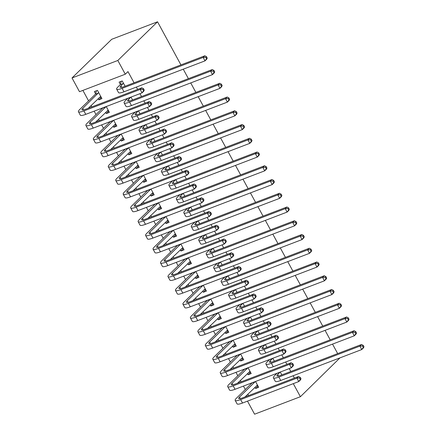 <?xml version="1.0" encoding="UTF-8"?>
<svg xmlns="http://www.w3.org/2000/svg" width="436" height="436" viewBox="0 0 436 436"><rect width="100%" height="100%" fill="white"/><g stroke="black" fill="none" stroke-linecap="round" stroke-linejoin="round"><path stroke-width="0.65" d="M82.889 90.394L88.579 100.869M91.097 105.501L91.843 106.885M94.16 111.147L96.04 114.614M98.558 119.251L99.31 120.636M101.626 124.898L103.506 128.364M106.024 132.996L106.776 134.381M109.087 138.643L110.967 142.109M113.485 146.747L114.237 148.131M116.554 152.393L118.434 155.854M120.952 160.492L121.704 161.876M124.015 166.138L125.895 169.604M128.413 174.237L129.165 175.621M131.481 179.883L133.362 183.349M135.879 187.987L136.632 189.371M138.942 193.633L140.828 197.099M143.34 201.732L144.093 203.116M146.409 207.378L148.289 210.844M150.807 215.477L151.559 216.861M153.87 221.123L155.756 224.589M158.268 229.227L159.02 230.611M161.336 234.873L163.217 238.339M165.735 242.972L166.487 244.356M168.797 248.618L170.683 252.084M173.196 256.717L173.948 258.107M176.264 262.363L178.144 265.829M180.662 270.467L181.414 271.851M183.73 276.113L185.611 279.58M188.129 284.212L188.875 285.596M191.191 289.858L193.072 293.324M195.59 297.962L196.342 299.347M198.658 303.609L200.538 307.069M203.056 311.707L203.808 313.092M206.119 317.353L207.999 320.82M210.517 325.452L211.269 326.837M213.585 331.098L215.466 334.565M217.984 339.203L218.736 340.587M221.047 344.849L222.927 348.315M225.445 352.947L226.197 354.332M228.513 358.594L230.393 362.06M232.911 366.692L233.663 368.077M235.974 372.339L237.86 375.805M240.372 380.443L241.124 381.827M243.441 386.089L245.321 389.555M247.839 394.188L248.591 395.572M72.016 77.951L117.824 60.468L125.285 74.213L79.483 91.696L72.016 77.951L111.73 39.284L157.532 21.8L180.94 64.91M293.297 383.653L300.393 396.716L254.586 414.2L247.495 401.136M183.251 69.171L188.401 78.654M190.717 82.916L195.868 92.405M198.184 96.667L203.334 106.15M205.645 110.412L210.795 119.9M213.111 124.162L218.262 133.645M220.572 137.907L225.723 147.39M228.039 151.652L233.189 161.14M235.5 165.402L240.65 174.885M242.966 179.147L248.117 188.63M250.428 192.892L255.578 202.38M257.894 206.642L263.044 216.125M265.355 220.387L270.505 229.876M272.822 234.137L277.972 243.62M280.283 247.882L285.433 257.365M287.749 261.627L292.899 271.116M295.216 275.378L300.36 284.861M302.677 289.123L307.827 298.606M310.143 302.867L315.293 312.356M317.604 316.618L322.754 326.101M325.071 330.363L330.221 339.851M332.532 344.113L337.682 353.596M339.998 357.858L300.393 396.716M108.744 111.175L106.302 113.556L109.398 112.374L106.231 106.542M106.302 113.556L105.648 112.346M132.555 99.975L130.991 97.092M123.671 138.67L121.23 141.051L124.325 139.869L121.159 134.037M121.23 141.051L120.576 139.842M147.482 127.47L145.918 124.587M138.604 166.165L136.157 168.541L139.253 167.364L136.087 161.533M136.157 168.541L135.503 167.337M162.41 154.965L160.846 152.077M153.532 193.66L151.085 196.037L154.18 194.854L151.014 189.022M151.085 196.037L150.431 194.832M177.338 182.455L175.773 179.572M168.46 221.15L166.012 223.532L169.108 222.349L165.942 216.518M166.012 223.532L165.358 222.322M192.265 209.95L190.701 207.067M183.387 248.645L180.94 251.027L184.036 249.844L180.869 244.013M180.94 251.027L180.286 249.817M207.193 237.446L205.629 234.563M198.315 276.141L195.868 278.517L198.963 277.34L195.797 271.503M195.868 278.517L195.214 277.312M222.12 264.941L220.556 262.052M213.242 303.636L210.795 306.012L213.891 304.829L210.724 298.998M210.795 306.012L210.141 304.808M237.048 292.431L235.484 289.548M228.17 331.126L225.723 333.507L228.818 332.325L225.652 326.493M225.723 333.507L225.069 332.297M251.975 319.926L250.411 317.043M243.097 358.621L240.656 361.003L243.746 359.82L240.579 353.988M240.656 361.003L239.996 359.793M266.908 347.421L265.339 344.538M258.025 386.116L255.583 388.492L258.673 387.315L255.507 381.478M255.583 388.492L254.924 387.288M281.836 374.916L280.266 372.028M294.393 378.088L293.123 375.75M290.807 371.488L289.242 368.605M286.926 364.343L285.656 362.005M283.346 357.743L281.776 354.855M279.465 350.593L278.195 348.255M275.879 343.993L274.315 341.11M271.999 336.848L270.729 334.51M268.418 330.248L266.848 327.365M264.538 323.103L263.268 320.765M260.951 316.503L259.387 313.615M257.071 309.353L255.801 307.015M253.49 302.753L251.921 299.87M249.61 295.608L248.34 293.27M246.024 289.008L244.46 286.125M242.144 281.863L240.874 279.52M238.563 275.258L236.993 272.375M234.682 268.113L233.413 265.775M231.096 261.513L229.532 258.63M227.216 254.368L225.946 252.03M223.635 247.768L222.066 244.879M219.755 240.618L218.485 238.279M216.169 234.018L214.605 231.135M212.288 226.873L211.019 224.535M208.702 220.273L207.138 217.39M204.827 213.128L203.558 210.79M201.241 206.528L199.677 203.639M197.361 199.377L196.091 197.039M193.775 192.777L192.211 189.894M189.894 185.632L188.625 183.294M186.314 179.033L184.75 176.149M182.433 171.888L181.163 169.544M178.847 165.282L177.283 162.399M174.967 158.137L173.697 155.799M171.386 151.537L169.817 148.654M167.506 144.392L166.236 142.054M163.92 137.792L162.356 134.904M160.039 130.642L158.769 128.304M156.459 124.042L154.889 121.159M152.578 116.897L151.308 114.559M148.992 110.297L147.428 107.414M145.112 103.152L143.842 100.814M141.531 96.552L139.961 93.664M137.651 89.402L136.381 87.064M134.065 82.802L127.977 71.591L125.285 74.213M274.369 361.166L272.805 358.283M250.564 372.366L248.117 374.747L251.212 373.565L248.046 367.733M248.117 374.747L247.463 373.543M259.442 333.676L257.878 330.788M235.631 344.876L233.189 347.252L236.285 346.075L233.118 340.238M233.189 347.252L232.535 346.048M244.514 306.181L242.95 303.298M220.703 317.381L218.262 319.762L221.357 318.58L218.191 312.748M218.262 319.762L217.608 318.553M229.587 278.686L228.017 275.803M205.776 289.886L203.334 292.267L206.43 291.085L203.263 285.253M203.334 292.267L202.68 291.057M214.659 251.191L213.09 248.307M190.848 262.39L188.406 264.772L191.502 263.589L188.336 257.758M188.406 264.772L187.753 263.567M199.732 223.701L198.162 220.812M175.921 234.9L173.479 237.277L176.575 236.099L173.408 230.263M173.479 237.277L172.82 236.072M184.804 196.205L183.234 193.322M160.993 207.405L158.551 209.787L161.647 208.604L158.475 202.773M158.551 209.787L157.892 208.577M169.876 168.71L168.307 165.827M146.065 179.91L143.624 182.292L146.714 181.109L143.548 175.277M143.624 182.292L142.964 181.082M154.944 141.215L153.379 138.332M131.138 152.415L128.696 154.796L131.786 153.614L128.62 147.782M128.696 154.796L128.037 153.592M140.016 113.725L138.452 110.837M116.21 124.925L113.763 127.301L116.859 126.124L113.692 120.287M113.763 127.301L113.109 126.097M125.088 86.23L122.211 80.927L119.115 82.11L120.331 84.344M101.283 97.43L98.836 99.811L101.931 98.629L97.451 90.377L94.361 91.56L95.571 93.794M98.836 99.811L98.182 98.601M117.824 60.468L157.532 21.8M280.092 372.099L277.727 374.491A7.973 1.548 -28.5 0 0 276.909 375.93A7.973 1.548 -28.5 0 0 280.55 375.407L361.569 344.478L363.237 345.383L362.561 346.042L363.308 347.416L363.984 346.762L363.237 345.383M363.984 346.762L363.439 347.912L361.755 349.552L359.885 346.113L278.866 377.042A11.957 2.322 151.5 0 1 273.405 377.832A11.957 2.322 151.5 0 1 274.631 375.674L276.996 373.281M363.308 347.416L361.755 349.552L280.73 380.481A11.957 2.322 151.5 0 1 275.269 381.271L273.405 377.832M362.561 346.042L359.885 346.113L361.569 344.478M280.048 372.224L276.958 373.407M257.807 385.707L256.166 386.078M301.003 378.77L300.257 377.396L299.581 378.05L300.328 379.424L301.003 378.77L300.459 379.925L298.774 381.56L296.911 378.126L240.645 399.599A11.957 2.322 151.5 0 1 235.184 400.39A11.957 2.322 151.5 0 1 236.41 398.232L252.237 382.732M257.463 385.081L245.016 396.94M255.333 381.549L239.506 397.049A7.973 1.548 -28.5 0 0 238.688 398.488A7.973 1.548 -28.5 0 0 242.329 397.964L298.595 376.486L300.257 377.396M300.328 379.424L298.774 381.56L242.514 403.038A11.957 2.322 151.5 0 1 237.053 403.829L235.184 400.39M299.581 378.05L296.911 378.126L298.595 376.486M255.294 381.674L252.199 382.857M272.625 358.348L270.26 360.746A7.973 1.548 -28.5 0 0 269.443 362.185A7.973 1.548 -28.5 0 0 273.083 361.657L354.108 330.728L355.771 331.638L355.1 332.292L355.847 333.671L356.517 333.011L355.771 331.638M356.517 333.011L355.972 334.167L354.288 335.807L352.424 332.368L271.405 363.297A11.957 2.322 151.5 0 1 265.938 364.087A11.957 2.322 151.5 0 1 267.164 361.924L269.53 359.531M355.847 333.671L354.288 335.807L273.268 366.731A11.957 2.322 151.5 0 1 267.808 367.526L265.938 364.087M355.1 332.292L352.424 332.368L354.108 330.728M272.587 358.479L269.492 359.662M265.164 344.603L262.799 346.996A7.973 1.548 -28.5 0 0 261.982 348.44A7.973 1.548 -28.5 0 0 265.622 347.912L346.642 316.983L348.31 317.893L347.634 318.547L348.38 319.92L349.051 319.266L348.31 317.893M349.051 319.266L348.511 320.422L346.827 322.057L344.958 318.623L263.938 349.547A11.957 2.322 151.5 0 1 258.477 350.342A11.957 2.322 151.5 0 1 259.703 348.179L262.069 345.786M348.38 319.92L346.827 322.057L265.802 352.986A11.957 2.322 151.5 0 1 260.341 353.776L258.477 350.342M347.634 318.547L344.958 318.623L346.642 316.983M265.121 344.734L262.031 345.912M250.34 371.963L248.705 372.333M293.537 365.019L292.79 363.646L292.12 364.305L292.867 365.679L293.537 365.019L292.992 366.175L291.313 367.815L289.444 364.376L233.184 385.855A11.957 2.322 151.5 0 1 227.723 386.645A11.957 2.322 151.5 0 1 228.944 384.481L244.77 368.981M250.002 371.336L237.549 383.19M247.866 367.804L232.039 383.304A7.973 1.548 -28.5 0 0 231.222 384.743A7.973 1.548 -28.5 0 0 234.868 384.214L291.128 362.741L292.79 363.646M292.867 365.679L291.313 367.815L235.048 389.293A11.957 2.322 151.5 0 1 229.587 390.084L227.723 386.645M292.12 364.305L289.444 364.376L291.128 362.741M247.828 367.93L244.732 369.112M242.879 358.212L241.239 358.583M286.076 351.274L285.329 349.901L284.654 350.555L285.4 351.928L286.076 351.274L285.531 352.43L283.847 354.065L281.983 350.631L225.717 372.11A11.957 2.322 151.5 0 1 220.256 372.9A11.957 2.322 151.5 0 1 221.483 370.736L237.309 355.236M242.536 357.585L230.088 369.445M240.405 354.054L224.578 369.554A7.973 1.548 -28.5 0 0 223.761 370.998A7.973 1.548 -28.5 0 0 227.401 370.469L283.667 348.991L285.329 349.901M285.4 351.928L283.847 354.065L227.587 375.543A11.957 2.322 151.5 0 1 222.12 376.333L220.256 372.9M284.654 350.555L281.983 350.631L283.667 348.991M240.367 354.185L237.271 355.362M257.698 330.859L255.333 333.251A7.973 1.548 -28.5 0 0 254.515 334.69A7.973 1.548 -28.5 0 0 258.156 334.161L339.181 303.238L340.843 304.143L340.173 304.802L340.914 306.176L341.59 305.522L340.843 304.143M341.59 305.522L341.045 306.672L339.361 308.312L337.497 304.873L256.477 335.802A11.957 2.322 151.5 0 1 251.011 336.592A11.957 2.322 151.5 0 1 252.237 334.434L254.602 332.036M340.914 306.176L339.361 308.312L258.341 339.241A11.957 2.322 151.5 0 1 252.88 340.031L251.011 336.592M340.173 304.802L337.497 304.873L339.181 303.238M257.66 330.984L254.564 332.167M250.237 317.108L247.871 319.501A7.973 1.548 -28.5 0 0 247.054 320.945A7.973 1.548 -28.5 0 0 250.695 320.416L331.714 289.488L333.377 290.398L332.706 291.052L333.453 292.425L334.123 291.771L333.377 290.398M334.123 291.771L333.578 292.927L331.9 294.567L330.03 291.128L249.011 322.057A11.957 2.322 151.5 0 1 243.55 322.847A11.957 2.322 151.5 0 1 244.776 320.683L247.141 318.291M333.453 292.425L331.9 294.567L250.874 325.49A11.957 2.322 151.5 0 1 245.414 326.286L243.55 322.847M332.706 291.052L330.03 291.128L331.714 289.488M250.193 317.239L247.098 318.422M235.413 344.467L233.772 344.838M278.609 337.529L277.863 336.156L277.192 336.81L277.939 338.183L278.609 337.529L278.064 338.679L276.386 340.32L274.517 336.881L218.256 358.359A11.957 2.322 151.5 0 1 212.795 359.15A11.957 2.322 151.5 0 1 214.016 356.991L229.843 341.492M235.075 343.841L222.622 355.7M232.938 340.309L217.112 355.809A7.973 1.548 -28.5 0 0 216.294 357.248A7.973 1.548 -28.5 0 0 219.935 356.724L276.201 335.246L277.863 336.156M277.939 338.183L276.386 340.32L220.12 361.798A11.957 2.322 151.5 0 1 214.659 362.589L212.795 359.15M277.192 336.81L274.517 336.881L276.201 335.246M232.9 340.434L229.805 341.617M227.946 330.722L226.311 331.093M271.148 323.779L270.402 322.406L269.726 323.06L270.473 324.438L271.148 323.779L270.603 324.934L268.919 326.575L267.055 323.136L210.79 344.614A11.957 2.322 151.5 0 1 205.329 345.405A11.957 2.322 151.5 0 1 206.555 343.241L222.382 327.741M227.608 330.096L215.161 341.949M225.477 326.559L209.651 342.058A7.973 1.548 -28.5 0 0 208.833 343.503A7.973 1.548 -28.5 0 0 212.474 342.974L268.734 321.495L270.402 322.406M270.473 324.438L268.919 326.575L212.659 348.048A11.957 2.322 151.5 0 1 207.193 348.844L205.329 345.405M269.726 323.06L267.055 323.136L268.734 321.495M225.439 326.689L222.344 327.872M242.77 303.363L240.405 305.756A7.973 1.548 -28.5 0 0 239.587 307.2A7.973 1.548 -28.5 0 0 243.228 306.672L324.253 275.743L325.915 276.653L325.24 277.307L325.986 278.68L326.662 278.026L325.915 276.653M326.662 278.026L326.117 279.182L324.433 280.817L322.569 277.383L241.544 308.307A11.957 2.322 151.5 0 1 236.083 309.102A11.957 2.322 151.5 0 1 237.309 306.939L239.675 304.546M325.986 278.68L324.433 280.817L243.413 311.745A11.957 2.322 151.5 0 1 237.952 312.536L236.083 309.102M325.24 277.307L322.569 277.383L324.253 275.743M242.732 303.489L239.637 304.671M220.485 316.972L218.845 317.343M263.682 310.034L262.935 308.661L262.265 309.315L263.012 310.688L263.682 310.034L263.137 311.19L261.458 312.825L259.589 309.391L203.329 330.864A11.957 2.322 151.5 0 1 197.862 331.66A11.957 2.322 151.5 0 1 199.089 329.496L214.915 313.996M220.142 316.345L207.694 328.204M218.011 312.814L202.184 328.313A7.973 1.548 -28.5 0 0 201.367 329.758A7.973 1.548 -28.5 0 0 205.007 329.229L261.273 307.751L262.935 308.661M263.012 310.688L261.458 312.825L205.193 334.303A11.957 2.322 151.5 0 1 199.732 335.093L197.862 331.66M262.265 309.315L259.589 309.391L261.273 307.751M217.973 312.944L214.877 314.122M235.304 289.618L232.938 292.011A7.973 1.548 -28.5 0 0 232.126 293.45A7.973 1.548 -28.5 0 0 235.767 292.921L316.787 261.998L318.449 262.903L317.779 263.557L318.525 264.935L319.196 264.276L318.449 262.903M319.196 264.276L318.651 265.431L316.972 267.072L315.103 263.633L234.083 294.562A11.957 2.322 151.5 0 1 228.622 295.352A11.957 2.322 151.5 0 1 229.848 293.188L232.214 290.796M318.525 264.935L316.972 267.072L235.947 298.001A11.957 2.322 151.5 0 1 230.486 298.791L228.622 295.352M317.779 263.557L315.103 263.633L316.787 261.998M235.266 289.744L232.17 290.926M213.019 303.227L211.384 303.598M256.221 296.289L255.474 294.91L254.798 295.57L255.545 296.943L256.221 296.289L255.676 297.439L253.992 299.08L252.128 295.641L195.862 317.119A11.957 2.322 151.5 0 1 190.401 317.909A11.957 2.322 151.5 0 1 191.627 315.746L207.454 300.246M212.681 302.6L200.233 314.454M210.55 299.069L194.723 314.569A7.973 1.548 -28.5 0 0 193.906 316.007A7.973 1.548 -28.5 0 0 197.546 315.479L253.806 294.006L255.474 294.91M255.545 296.943L253.992 299.08L197.726 320.558A11.957 2.322 151.5 0 1 192.265 321.348L190.401 317.909M254.798 295.57L252.128 295.641L253.806 294.006M210.506 299.194L207.416 300.377M227.843 275.868L225.477 278.261A7.973 1.548 -28.5 0 0 224.66 279.705A7.973 1.548 -28.5 0 0 228.3 279.176L309.32 248.248L310.988 249.158L310.312 249.812L311.059 251.185L311.735 250.531L310.988 249.158M311.735 250.531L311.19 251.686L309.505 253.321L307.642 249.888L226.616 280.817A11.957 2.322 151.5 0 1 221.156 281.607A11.957 2.322 151.5 0 1 222.382 279.443L224.747 277.051M311.059 251.185L309.505 253.321L228.486 284.25A11.957 2.322 151.5 0 1 223.025 285.04L221.156 281.607M310.312 249.812L307.642 249.888L309.32 248.248M227.805 275.999L224.709 277.176M205.558 289.482L203.917 289.853M248.754 282.539L248.008 281.166L247.337 281.82L248.084 283.198L248.754 282.539L248.209 283.694L246.531 285.335L244.661 281.896L188.401 303.374A11.957 2.322 151.5 0 1 182.935 304.165A11.957 2.322 151.5 0 1 184.161 302.001L199.988 286.501M205.214 288.855L192.767 300.709M203.083 285.318L187.257 300.818A7.973 1.548 -28.5 0 0 186.439 302.262A7.973 1.548 -28.5 0 0 190.08 301.734L246.345 280.255L248.008 281.166M248.084 283.198L246.531 285.335L190.265 306.808A11.957 2.322 151.5 0 1 184.804 307.598L182.935 304.165M247.337 281.82L244.661 281.896L246.345 280.255M203.045 285.449L199.95 286.632M220.376 262.123L218.011 264.516A7.973 1.548 -28.5 0 0 217.193 265.955A7.973 1.548 -28.5 0 0 220.839 265.431L301.859 234.503L303.521 235.407L302.851 236.067L303.598 237.44L304.268 236.786L303.521 235.407M304.268 236.786L303.723 237.936L302.044 239.577L300.175 236.138L219.155 267.066A11.957 2.322 151.5 0 1 213.695 267.857A11.957 2.322 151.5 0 1 214.921 265.698L217.286 263.306M303.598 237.44L302.044 239.577L221.019 270.505A11.957 2.322 151.5 0 1 215.558 271.296L213.695 267.857M302.851 236.067L300.175 236.138L301.859 234.503M220.338 262.249L217.242 263.431M198.091 275.732L196.456 276.102M241.293 268.794L240.547 267.421L239.871 268.075L240.618 269.448L241.293 268.794L240.748 269.949L239.064 271.584L237.2 268.151L180.935 289.624A11.957 2.322 151.5 0 1 175.474 290.42A11.957 2.322 151.5 0 1 176.7 288.256L192.527 272.756M197.753 275.105L185.3 286.964M195.622 271.574L179.796 287.073A7.973 1.548 -28.5 0 0 178.978 288.518A7.973 1.548 -28.5 0 0 182.619 287.989L238.879 266.51L240.547 267.421M240.618 269.448L239.064 271.584L182.798 293.063A11.957 2.322 151.5 0 1 177.338 293.853L175.474 290.42M239.871 268.075L237.2 268.151L238.879 266.51M195.579 271.699L192.489 272.882M212.915 248.373L210.55 250.771A7.973 1.548 -28.5 0 0 209.732 252.21A7.973 1.548 -28.5 0 0 213.373 251.681L294.393 220.752L296.06 221.662L295.385 222.316L296.131 223.695L296.807 223.036L296.06 221.662M296.807 223.036L296.262 224.191L294.578 225.832L292.714 222.393L211.689 253.321A11.957 2.322 151.5 0 1 206.228 254.112A11.957 2.322 151.5 0 1 207.454 251.948L209.82 249.555M296.131 223.695L294.578 225.832L213.558 256.755A11.957 2.322 151.5 0 1 208.097 257.551L206.228 254.112M295.385 222.316L292.714 222.393L294.393 220.752M212.877 248.504L209.781 249.686M190.63 261.987L188.99 262.358M233.827 255.049L233.08 253.67L232.41 254.33L233.156 255.703L233.827 255.049L233.282 256.199L231.598 257.84L229.734 254.401L173.468 275.879A11.957 2.322 151.5 0 1 168.007 276.669A11.957 2.322 151.5 0 1 169.233 274.506L185.06 259.006M190.287 261.36L177.839 273.214M188.156 257.829L172.329 273.328A7.973 1.548 -28.5 0 0 171.512 274.767A7.973 1.548 -28.5 0 0 175.152 274.239L231.418 252.766L233.08 253.67M233.156 255.703L231.598 257.84L175.337 279.318A11.957 2.322 151.5 0 1 169.876 280.108L168.007 276.669M232.41 254.33L229.734 254.401L231.418 252.766M188.118 257.954L185.022 259.137M205.449 234.628L203.083 237.02A7.973 1.548 -28.5 0 0 202.266 238.465A7.973 1.548 -28.5 0 0 205.906 237.936L286.932 207.007L288.594 207.918L287.923 208.572L288.67 209.945L289.341 209.291L288.594 207.918M289.341 209.291L288.796 210.446L287.117 212.081L285.248 208.648L204.228 239.577A11.957 2.322 151.5 0 1 198.767 240.367A11.957 2.322 151.5 0 1 199.988 238.203L202.353 235.811M288.67 209.945L287.117 212.081L206.092 243.01A11.957 2.322 151.5 0 1 200.631 243.8L198.767 240.367M287.923 208.572L285.248 208.648L286.932 207.007M205.411 234.759L202.315 235.936M183.164 248.237L181.529 248.607M226.366 241.299L225.619 239.925L224.943 240.579L225.69 241.953L226.366 241.299L225.821 242.454L224.137 244.089L222.273 240.656L166.007 262.134A11.957 2.322 151.5 0 1 160.546 262.924A11.957 2.322 151.5 0 1 161.772 260.761L177.599 245.261M182.826 247.61L170.372 259.469M180.695 244.078L164.863 259.578A7.973 1.548 -28.5 0 0 164.05 261.022A7.973 1.548 -28.5 0 0 167.691 260.494L223.951 239.015L225.619 239.925M225.69 241.953L224.137 244.089L167.871 265.568A11.957 2.322 151.5 0 1 162.41 266.358L160.546 262.924M224.943 240.579L222.273 240.656L223.951 239.015M180.651 244.209L177.556 245.386M197.988 220.883L195.622 223.276A7.973 1.548 -28.5 0 0 194.805 224.714A7.973 1.548 -28.5 0 0 198.445 224.191L279.465 193.262L281.133 194.167L280.457 194.827L281.204 196.2L281.879 195.546L281.133 194.167M281.879 195.546L281.334 196.696L279.65 198.336L277.786 194.897L196.761 225.826A11.957 2.322 151.5 0 1 191.3 226.616A11.957 2.322 151.5 0 1 192.527 224.458L194.892 222.06M281.204 196.2L279.65 198.336L198.631 229.265A11.957 2.322 151.5 0 1 193.164 230.055L191.3 226.616M280.457 194.827L277.786 194.897L279.465 193.262M197.949 221.008L194.854 222.191M175.703 234.492L174.062 234.862M218.899 227.554L218.153 226.18L217.482 226.834L218.229 228.208L218.899 227.554L218.354 228.704L216.67 230.344L214.806 226.911L158.541 248.384A11.957 2.322 151.5 0 1 153.08 249.174A11.957 2.322 151.5 0 1 154.306 247.016L170.133 231.516M175.359 233.865L162.911 245.724M173.228 230.333L157.401 245.833A7.973 1.548 -28.5 0 0 156.584 247.272A7.973 1.548 -28.5 0 0 160.225 246.749L216.49 225.27L218.153 226.18M218.229 228.208L216.67 230.344L160.41 251.823A11.957 2.322 151.5 0 1 154.949 252.613L153.08 249.174M217.482 226.834L214.806 226.911L216.49 225.27M173.19 230.459L170.095 231.641M190.521 207.133L188.156 209.525A7.973 1.548 -28.5 0 0 187.338 210.97A7.973 1.548 -28.5 0 0 190.979 210.441L272.004 179.512L273.666 180.422L272.996 181.076L273.743 182.45L274.413 181.796L273.666 180.422M274.413 181.796L273.868 182.951L272.184 184.591L270.32 181.153L189.3 212.081A11.957 2.322 151.5 0 1 183.839 212.872A11.957 2.322 151.5 0 1 185.06 210.708L187.425 208.315M273.743 182.45L272.184 184.591L191.164 215.515A11.957 2.322 151.5 0 1 185.703 216.31L183.839 212.872M272.996 181.076L270.32 181.153L272.004 179.512M190.483 207.264L187.387 208.446M168.236 220.747L166.601 221.117M211.438 213.804L210.692 212.43L210.016 213.084L210.762 214.463L211.438 213.804L210.893 214.959L209.209 216.599L207.34 213.16L151.079 234.639A11.957 2.322 151.5 0 1 145.619 235.429A11.957 2.322 151.5 0 1 146.845 233.265L162.672 217.766M167.898 220.12L155.445 231.974M165.762 216.583L149.935 232.088A7.973 1.548 -28.5 0 0 149.123 233.527A7.973 1.548 -28.5 0 0 152.764 232.998L209.024 211.525L210.692 212.43M210.762 214.463L209.209 216.599L152.943 238.072A11.957 2.322 151.5 0 1 147.482 238.868L145.619 235.429M210.016 213.084L207.34 213.16L209.024 211.525M165.724 216.714L162.628 217.896M183.06 193.388L180.695 195.78A7.973 1.548 -28.5 0 0 179.877 197.225A7.973 1.548 -28.5 0 0 183.518 196.696L264.538 165.767L266.205 166.677L265.529 167.331L266.276 168.705L266.952 168.051L266.205 166.677M266.952 168.051L266.407 169.206L264.723 170.841L262.859 167.408L181.834 198.331A11.957 2.322 151.5 0 1 176.373 199.127A11.957 2.322 151.5 0 1 177.599 196.963L179.964 194.57M266.276 168.705L264.723 170.841L183.703 201.77A11.957 2.322 151.5 0 1 178.237 202.56L176.373 199.127M265.529 167.331L262.859 167.408L264.538 165.767M183.022 193.513L179.926 194.696M160.775 206.996L159.135 207.367M203.972 200.059L203.225 198.685L202.555 199.339L203.296 200.713L203.972 200.059L203.427 201.214L201.743 202.849L199.879 199.416L143.613 220.889A11.957 2.322 151.5 0 1 138.152 221.684A11.957 2.322 151.5 0 1 139.378 219.521L155.205 204.021M160.432 206.37L147.984 218.229M158.301 202.838L142.474 218.338A7.973 1.548 -28.5 0 0 141.656 219.782A7.973 1.548 -28.5 0 0 145.297 219.254L201.563 197.775L203.225 198.685M203.296 200.713L201.743 202.849L145.482 224.327A11.957 2.322 151.5 0 1 140.021 225.118L138.152 221.684M202.555 199.339L199.879 199.416L201.563 197.775M158.263 202.969L155.167 204.146M175.594 179.643L173.228 182.035A7.973 1.548 -28.5 0 0 172.411 183.474A7.973 1.548 -28.5 0 0 176.051 182.946L257.077 152.022L258.739 152.927L258.068 153.586L258.815 154.96L259.485 154.3L258.739 152.927M259.485 154.3L258.94 155.456L257.256 157.096L255.392 153.657L174.373 184.586A11.957 2.322 151.5 0 1 168.906 185.376A11.957 2.322 151.5 0 1 170.133 183.213L172.498 180.82M258.815 154.96L257.256 157.096L176.237 188.025A11.957 2.322 151.5 0 1 170.776 188.815L168.906 185.376M258.068 153.586L255.392 153.657L257.077 152.022M175.555 179.768L172.46 180.951M153.309 193.252L151.674 193.622M196.505 186.314L195.759 184.935L195.088 185.594L195.835 186.968L196.505 186.314L195.966 187.464L194.282 189.104L192.412 185.665L136.152 207.144A11.957 2.322 151.5 0 1 130.691 207.934A11.957 2.322 151.5 0 1 131.912 205.776L147.744 190.27M152.971 192.625L140.517 204.479M150.834 189.093L135.007 204.593A7.973 1.548 -28.5 0 0 134.19 206.032A7.973 1.548 -28.5 0 0 137.836 205.503L194.096 184.03L195.759 184.935M195.835 186.968L194.282 189.104L138.016 210.583A11.957 2.322 151.5 0 1 132.555 211.373L130.691 207.934M195.088 185.594L192.412 185.665L194.096 184.03M150.796 189.219L147.7 190.401M168.133 165.893L165.767 168.285A7.973 1.548 -28.5 0 0 164.95 169.729A7.973 1.548 -28.5 0 0 168.59 169.201L249.61 138.272L251.278 139.182L250.602 139.836L251.349 141.21L252.024 140.555L251.278 139.182M252.024 140.555L251.479 141.711L249.795 143.346L247.926 139.912L166.906 170.841A11.957 2.322 151.5 0 1 161.445 171.631A11.957 2.322 151.5 0 1 162.672 169.468L165.037 167.075M251.349 141.21L249.795 143.346L168.77 174.275A11.957 2.322 151.5 0 1 163.309 175.065L161.445 171.631M250.602 139.836L247.926 139.912L249.61 138.272M168.089 166.023L164.999 167.201M145.847 179.507L144.207 179.877M189.044 172.563L188.298 171.19L187.622 171.844L188.368 173.223L189.044 172.563L188.499 173.719L186.815 175.359L184.951 171.92L128.685 193.399A11.957 2.322 151.5 0 1 123.225 194.189A11.957 2.322 151.5 0 1 124.451 192.025L140.278 176.525M145.504 178.88L133.056 190.734M143.373 175.343L127.546 190.843A7.973 1.548 -28.5 0 0 126.729 192.287A7.973 1.548 -28.5 0 0 130.369 191.758L186.635 170.28L188.298 171.19M188.368 173.223L186.815 175.359L130.555 196.832A11.957 2.322 151.5 0 1 125.088 197.628L123.225 194.189M187.622 171.844L184.951 171.92L186.635 170.28M143.335 175.474L140.239 176.656M160.666 152.148L158.301 154.54A7.973 1.548 -28.5 0 0 157.483 155.979A7.973 1.548 -28.5 0 0 161.124 155.456L242.149 124.527L243.811 125.437L243.141 126.091L243.882 127.465L244.558 126.811L243.811 125.437M244.558 126.811L244.013 127.961L242.329 129.601L240.465 126.162L159.445 157.091A11.957 2.322 151.5 0 1 153.979 157.881A11.957 2.322 151.5 0 1 155.205 155.723L157.57 153.33M243.882 127.465L242.329 129.601L161.309 160.53A11.957 2.322 151.5 0 1 155.848 161.32L153.979 157.881M243.141 126.091L240.465 126.162L242.149 124.527M160.628 152.273L157.532 153.456M138.381 165.756L136.741 166.127M181.578 158.818L180.831 157.445L180.161 158.099L180.907 159.472L181.578 158.818L181.033 159.974L179.354 161.609L177.485 158.175L121.224 179.648A11.957 2.322 151.5 0 1 115.763 180.444A11.957 2.322 151.5 0 1 116.984 178.28L132.811 162.781M138.043 165.13L125.59 176.989M135.907 161.598L120.08 177.098A7.973 1.548 -28.5 0 0 119.262 178.542A7.973 1.548 -28.5 0 0 122.903 178.013L179.169 156.535L180.831 157.445M180.907 159.472L179.354 161.609L123.088 183.087A11.957 2.322 151.5 0 1 117.627 183.878L115.763 180.444M180.161 158.099L177.485 158.175L179.169 156.535M135.869 161.723L132.773 162.906M153.205 138.397L150.84 140.795A7.973 1.548 -28.5 0 0 150.022 142.234A7.973 1.548 -28.5 0 0 153.663 141.705L234.682 110.777L236.345 111.687L235.674 112.341L236.421 113.72L237.091 113.06L236.345 111.687M237.091 113.06L236.552 114.216L234.868 115.856L232.998 112.417L151.979 143.346A11.957 2.322 151.5 0 1 146.518 144.136A11.957 2.322 151.5 0 1 147.744 141.972L150.109 139.58M236.421 113.72L234.868 115.856L153.843 146.785A11.957 2.322 151.5 0 1 148.382 147.575L146.518 144.136M235.674 112.341L232.998 112.417L234.682 110.777M153.161 138.528L150.071 139.711M130.914 152.011L129.279 152.382M174.117 145.074L173.37 143.695L172.694 144.354L173.441 145.728L174.117 145.074L173.572 146.224L171.888 147.864L170.024 144.425L113.758 165.903A11.957 2.322 151.5 0 1 108.297 166.694A11.957 2.322 151.5 0 1 109.523 164.53L125.35 149.03M130.577 151.385L118.129 163.238M128.446 147.853L112.619 163.353A7.973 1.548 -28.5 0 0 111.801 164.792A7.973 1.548 -28.5 0 0 115.442 164.263L171.708 142.79L173.37 143.695M173.441 145.728L171.888 147.864L115.627 169.342A11.957 2.322 151.5 0 1 110.161 170.133L108.297 166.694M172.694 144.354L170.024 144.425L171.708 142.79M128.407 147.978L125.312 149.161M145.738 124.652L143.373 127.045A7.973 1.548 -28.5 0 0 142.556 128.489A7.973 1.548 -28.5 0 0 146.196 127.961L227.221 97.032L228.884 97.942L228.208 98.596L228.955 99.969L229.63 99.315L228.884 97.942M229.63 99.315L229.085 100.471L227.401 102.106L225.537 98.672L144.512 129.601A11.957 2.322 151.5 0 1 139.051 130.391A11.957 2.322 151.5 0 1 140.278 128.228L142.643 125.835M228.955 99.969L227.401 102.106L146.382 133.035A11.957 2.322 151.5 0 1 140.921 133.825L139.051 130.391M228.208 98.596L225.537 98.672L227.221 97.032M145.7 124.783L142.605 125.96M123.453 138.261L121.813 138.632M166.65 131.323L165.903 129.95L165.233 130.604L165.98 131.977L166.65 131.323L166.105 132.479L164.427 134.119L162.557 130.68L106.297 152.159A11.957 2.322 151.5 0 1 100.836 152.949A11.957 2.322 151.5 0 1 102.057 150.785L117.884 135.285M123.116 137.64L110.662 149.494M120.979 134.103L105.152 149.603A7.973 1.548 -28.5 0 0 104.335 151.047A7.973 1.548 -28.5 0 0 107.975 150.518L164.241 129.04L165.903 129.95M165.98 131.977L164.427 134.119L108.161 155.592A11.957 2.322 151.5 0 1 102.7 156.382L100.836 152.949M165.233 130.604L162.557 130.68L164.241 129.04M120.941 134.234L117.845 135.411M138.272 110.908L135.907 113.3A7.973 1.548 -28.5 0 0 135.095 114.739A7.973 1.548 -28.5 0 0 138.735 114.216L219.755 83.287L221.417 84.192L220.747 84.851L221.493 86.224L222.164 85.57L221.417 84.192M222.164 85.57L221.619 86.72L219.94 88.361L218.071 84.922L137.051 115.851A11.957 2.322 151.5 0 1 131.59 116.641A11.957 2.322 151.5 0 1 132.816 114.483L135.182 112.09M221.493 86.224L219.94 88.361L138.915 119.29A11.957 2.322 151.5 0 1 133.454 120.08L131.59 116.641M220.747 84.851L218.071 84.922L219.755 83.287M138.234 111.033L135.138 112.216M115.987 124.516L114.352 124.887M159.189 117.578L158.442 116.205L157.767 116.859L158.513 118.232L159.189 117.578L158.644 118.734L156.96 120.369L155.096 116.935L98.83 138.408A11.957 2.322 151.5 0 1 93.369 139.198A11.957 2.322 151.5 0 1 94.596 137.04L110.422 121.54M115.649 123.889L103.201 135.749M113.518 120.358L97.691 135.858A7.973 1.548 -28.5 0 0 96.874 137.296A7.973 1.548 -28.5 0 0 100.514 136.773L156.775 115.295L158.442 116.205M158.513 118.232L156.96 120.369L100.7 141.847A11.957 2.322 151.5 0 1 95.233 142.637L93.369 139.198M157.767 116.859L155.096 116.935L156.775 115.295M113.474 120.483L110.384 121.666M130.811 97.157L128.446 99.55A7.973 1.548 -28.5 0 0 127.628 100.994A7.973 1.548 -28.5 0 0 131.269 100.465L212.294 69.537L213.956 70.447L213.28 71.101L214.027 72.48L214.703 71.82L213.956 70.447M214.703 71.82L214.158 72.976L212.474 74.616L210.61 71.177L129.585 102.106A11.957 2.322 151.5 0 1 124.124 102.896A11.957 2.322 151.5 0 1 125.35 100.732L127.715 98.34M214.027 72.48L212.474 74.616L131.454 105.539A11.957 2.322 151.5 0 1 125.993 106.335L124.124 102.896M213.28 71.101L210.61 71.177L212.294 69.537M130.773 97.288L127.677 98.471M108.526 110.771L106.885 111.142M151.723 103.828L150.976 102.455L150.306 103.109L151.052 104.487L151.723 103.828L151.178 104.983L149.499 106.624L147.63 103.185L91.369 124.663A11.957 2.322 151.5 0 1 85.903 125.454A11.957 2.322 151.5 0 1 87.129 123.29L102.956 107.79M108.183 110.145L95.735 121.998M106.052 106.607L90.225 122.113A7.973 1.548 -28.5 0 0 89.407 123.552A7.973 1.548 -28.5 0 0 93.048 123.023L149.314 101.55L150.976 102.455M151.052 104.487L149.499 106.624L93.233 128.097A11.957 2.322 151.5 0 1 87.772 128.893L85.903 125.454M150.306 103.109L147.63 103.185L149.314 101.55M106.013 106.738L102.918 107.921M123.426 83.162L120.979 85.805A7.973 1.548 -28.5 0 0 120.162 87.249A7.973 1.548 -28.5 0 0 123.808 86.72L204.827 55.792L206.49 56.702L205.819 57.356L206.566 58.729L207.236 58.075L206.49 56.702M207.236 58.075L206.691 59.231L205.013 60.866L203.143 57.432L122.124 88.355A11.957 2.322 151.5 0 1 116.663 89.151A11.957 2.322 151.5 0 1 117.889 86.987L120.211 84.72L121.268 81.292M206.566 58.729L205.013 60.866L123.988 91.794A11.957 2.322 151.5 0 1 118.527 92.585L116.663 89.151M205.819 57.356L203.143 57.432L204.827 55.792M123.306 83.538L120.211 84.72M101.059 97.021L99.424 97.392M144.262 90.083L143.515 88.71L142.839 89.364L143.586 90.737L144.262 90.083L143.716 91.238L142.032 92.873L140.169 89.44L83.903 110.918A11.957 2.322 151.5 0 1 78.442 111.709A11.957 2.322 151.5 0 1 79.668 109.545L95.457 94.171L96.509 90.743M100.721 96.394L88.274 108.253M98.667 92.612L82.764 108.362A7.973 1.548 -28.5 0 0 81.946 109.807A7.973 1.548 -28.5 0 0 85.587 109.278L141.847 87.8L143.515 88.71M143.586 90.737L142.032 92.873L85.767 114.352A11.957 2.322 151.5 0 1 80.306 115.142L78.442 111.709M142.839 89.364L140.169 89.44L141.847 87.8M98.547 92.993L95.457 94.171M278.56 376.034L277.727 374.491M280.73 380.481L278.866 377.042M240.34 398.591L239.506 397.049M242.514 403.038L240.645 399.599M271.099 362.283L270.26 360.746M273.268 366.731L271.405 363.297M263.633 348.538L262.799 346.996M265.802 352.986L263.938 349.547M232.879 384.841L232.039 383.304M235.048 389.293L233.184 385.855M225.412 371.096L224.578 369.554M227.587 375.543L225.717 372.11M256.172 334.793L255.333 333.251M258.341 339.241L256.477 335.802M248.705 321.043L247.871 319.501M250.874 325.49L249.011 322.057M217.951 357.351L217.112 355.809M220.12 361.798L218.256 358.359M210.484 343.601L209.651 342.058M212.659 348.048L210.79 344.614M241.244 307.298L240.405 305.756M243.413 311.745L241.544 308.307M203.023 329.856L202.184 328.313M205.193 334.303L203.329 330.864M233.778 293.553L232.938 292.011M235.947 298.001L234.083 294.562M195.557 316.111L194.723 314.569M197.726 320.558L195.862 317.119M226.311 279.803L225.477 278.261M228.486 284.25L226.616 280.817M188.096 302.361L187.257 300.818M190.265 306.808L188.401 303.374M218.85 266.058L218.011 264.516M221.019 270.505L219.155 267.066M180.629 288.616L179.796 287.073M182.798 293.063L180.935 289.624M211.384 252.308L210.55 250.771M213.558 256.755L211.689 253.321M173.168 274.865L172.329 273.328M175.337 279.318L173.468 275.879M203.923 238.563L203.083 237.02M206.092 243.01L204.228 239.577M165.702 261.12L164.863 259.578M167.871 265.568L166.007 262.134M196.456 224.818L195.622 223.276M198.631 229.265L196.761 225.826M158.241 247.376L157.401 245.833M160.41 251.823L158.541 248.384M188.995 211.068L188.156 209.525M191.164 215.515L189.3 212.081M150.774 233.625L149.935 232.088M152.943 238.072L151.079 234.639M181.529 197.323L180.695 195.78M183.703 201.77L181.834 198.331M143.308 219.88L142.474 218.338M145.482 224.327L143.613 220.889M174.068 183.578L173.228 182.035M176.237 188.025L174.373 184.586M135.847 206.135L135.007 204.593M138.016 210.583L136.152 207.144M166.601 169.827L165.767 168.285M168.77 174.275L166.906 170.841M128.38 192.385L127.546 190.843M130.555 196.832L128.685 193.399M159.14 156.083L158.301 154.54M161.309 160.53L159.445 157.091M120.919 178.64L120.08 177.098M123.088 183.087L121.224 179.648M151.674 142.332L150.84 140.795M153.843 146.785L151.979 143.346M113.453 164.89L112.619 163.353M115.627 169.342L113.758 165.903M144.212 128.587L143.373 127.045M146.382 133.035L144.512 129.601M105.992 151.145L105.152 149.603M108.161 155.592L106.297 152.159M136.746 114.842L135.907 113.3M138.915 119.29L137.051 115.851M98.525 137.4L97.691 135.858M100.7 141.847L98.83 138.408M129.285 101.092L128.446 99.55M131.454 105.539L129.585 102.106M91.064 123.65L90.225 122.113M93.233 128.097L91.369 124.663M121.818 87.347L120.979 85.805M123.988 91.794L122.124 88.355M83.598 109.905L82.764 108.362M85.767 114.352L83.903 110.918"/></g></svg>
